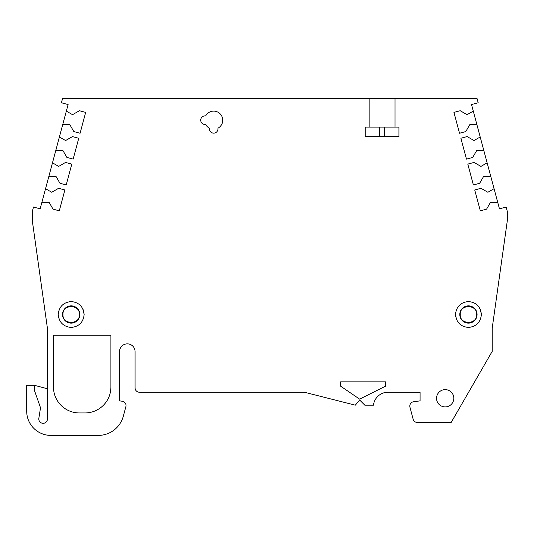 <?xml version="1.0" encoding="UTF-8"?>
<svg xmlns="http://www.w3.org/2000/svg" width="534" height="534" viewBox="0 0 534 534"><rect width="100%" height="100%" fill="white"/><g stroke="black" fill="none" stroke-linecap="round" stroke-linejoin="round"><path stroke-width="0.8" d="M459.801 314.499A8.637 8.637 0 0 1 468.438 305.862A8.637 8.637 0 0 1 477.076 314.499A8.637 8.637 0 0 1 468.438 323.137A8.637 8.637 0 0 1 459.801 314.499A8.637 8.637 0 0 0 468.438 323.137A8.637 8.637 0 0 0 477.076 314.499M79.813 314.499A8.637 8.637 0 0 1 71.176 323.137A8.637 8.637 0 0 1 62.538 314.499A8.637 8.637 0 0 1 71.176 305.862A8.637 8.637 0 0 1 79.813 314.499A8.637 8.637 0 0 0 71.176 305.862A8.637 8.637 0 0 0 62.538 314.499M453.82 398.271A8.637 8.637 0 0 1 445.182 406.908A8.637 8.637 0 0 1 436.545 398.271A8.637 8.637 0 0 1 445.182 389.633A8.637 8.637 0 0 1 453.82 398.271M217.992 128.821A4.319 4.319 0 0 1 213.673 133.14A4.319 4.319 0 0 1 209.401 128.187A9.065 9.065 0 0 1 205.67 124.455A4.319 4.319 0 0 1 200.717 120.183A4.319 4.319 0 0 1 205.67 115.918A9.065 9.065 0 0 1 222.738 120.183A9.065 9.065 0 0 1 217.945 128.187A4.319 4.319 0 0 1 217.992 128.821M497.701 202.273L490.546 202.273L486.581 209.148L480.326 210.823L474.733 189.971L480.994 188.295L487.869 192.267L494.063 188.689L499.457 208.827L506.132 207.038L507.3 211.404L507.3 220.782L492.188 328.317L492.188 351.399L451.163 422.447L417.341 422.447A4.319 4.319 0 0 1 413.169 419.25L409.938 407.175A4.319 4.319 0 0 1 413.51 401.782L420.078 400.86L420.078 392.223L388.018 392.223A14.678 14.678 0 0 0 373.44 405.179L364.802 405.179L359.622 399.999L355.304 405.179L304.353 392.223L139.401 392.223A4.319 4.319 0 0 1 135.082 387.904L135.082 351.632A7.77 7.77 0 0 0 127.312 343.863A7.77 7.77 0 0 0 119.536 351.632L119.536 400.86L122.299 401.248A4.319 4.319 0 0 1 125.87 406.641L123.307 416.2A25.906 25.906 0 0 1 98.283 435.404L50.884 435.404A24.184 24.184 0 0 1 26.7 411.22L26.7 385.314L34.47 385.314L34.47 390.494L40.517 407.769L38.842 418.322A4.319 4.319 0 0 0 42.767 423.302A4.319 4.319 0 0 0 47.426 418.996L47.426 328.317L32.314 220.782L32.314 211.404L33.482 207.038L40.157 208.827L45.55 188.689L51.745 192.267L58.62 188.295L64.881 189.971L59.287 210.823L53.033 209.148L49.061 202.273L41.912 202.273M384.48 127.092L384.48 136.597L379.667 136.597L379.667 127.092M494.063 188.689L471.515 104.557L478.19 102.768L477.076 98.596L395.033 98.596L395.033 127.092L398.918 127.092L398.918 136.597L365.236 136.597L365.236 127.092L369.121 127.092L369.121 98.596L62.538 98.596L61.423 102.768L68.098 104.557L45.55 188.689M66.343 111.105L72.537 114.683L79.412 110.718L85.667 112.394L80.08 133.246L73.819 131.571L69.854 124.696L62.698 124.696M59.407 136.971L65.602 140.542L72.477 136.577L78.738 138.253L73.151 159.105L66.89 157.43L62.925 150.555L55.77 150.555M52.479 162.83L58.673 166.401L65.549 162.436L71.81 164.112L66.223 184.964L59.962 183.289L55.997 176.414L48.841 176.414M490.773 176.414L483.617 176.414L479.652 183.289L473.391 184.964L467.804 164.112L474.065 162.436L480.94 166.401L487.135 162.83M483.844 150.555L476.688 150.555L472.724 157.43L466.462 159.105L460.875 138.253L467.137 136.577L474.012 140.542L480.206 136.971M476.915 124.696L469.76 124.696L465.795 131.571L459.534 133.246L453.947 112.394L460.201 110.718L467.076 114.683L473.271 111.105M395.033 127.092L369.121 127.092M385.528 381.863L385.528 386.175L359.622 399.132L340.625 386.175L340.625 381.863L385.528 381.863M84.993 412.949L79.379 412.949A25.906 25.906 0 0 1 53.473 387.043L53.473 335.225L110.905 335.225L110.905 387.043A25.906 25.906 0 0 1 84.993 412.949M395.033 98.596L369.121 98.596M47.426 388.772L34.47 385.314M480.313 309.326L481.394 314.499C480.58 322.322 476.268 326.641 468.438 327.455C460.615 326.648 456.296 322.329 455.482 314.499C456.29 306.676 460.608 302.357 468.438 301.543C476.261 302.351 480.58 306.67 481.394 314.499M59.301 319.672L58.219 314.499C59.034 306.676 63.346 302.357 71.176 301.543C78.999 302.351 83.317 306.67 84.132 314.499C83.324 322.322 79.005 326.641 71.176 327.455C63.352 326.648 59.034 322.329 58.219 314.499M83.05 309.326L84.132 314.499M456.563 319.672L455.482 314.499M460.261 314.499C459.5 304.04 477.376 304.04 476.608 314.499C477.376 324.959 459.5 324.959 460.261 314.499M79.352 314.499C80.113 324.959 62.238 324.959 62.999 314.499C62.238 304.04 80.113 304.04 79.352 314.499"/></g></svg>
